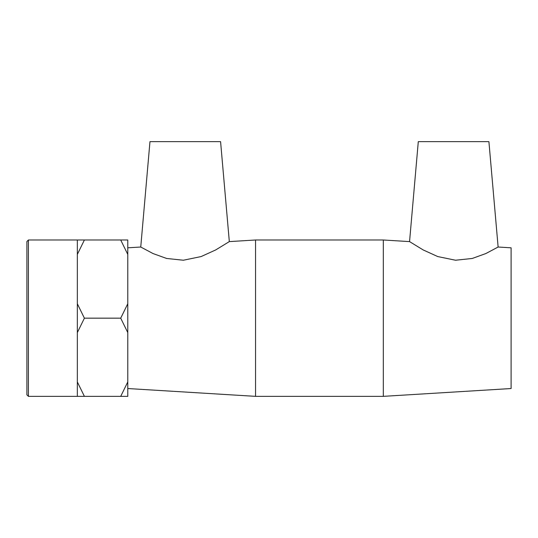 <?xml version="1.0" encoding="UTF-8"?>
<svg xmlns="http://www.w3.org/2000/svg" width="538" height="538" viewBox="0 0 538 538"><rect width="100%" height="100%" fill="white"/><g stroke="black" fill="none" stroke-linecap="round" stroke-linejoin="round"><path stroke-width="0.81" d="M498.127 247.023L485.854 253.546L472.256 258.462L455.525 260.231L437.75 256.565L423.137 249.914L409.553 241.602L418.295 141.642L488.907 141.642L498.127 247.023L511.1 247.816L511.1 388.537L383.325 396.351L383.325 239.995L255.55 239.995L255.55 396.351L383.325 396.351M28.413 239.995L26.9 241.508L26.9 394.838L28.413 396.351L28.413 239.995L84.399 239.995L77.337 254.407L77.337 239.995M84.399 318.18L77.337 332.585L77.337 303.768L84.399 318.173L120.714 318.173L127.775 303.768L127.775 332.585L120.714 318.18M84.399 396.351L77.337 396.351L77.337 381.946L84.399 396.351L120.714 396.351L127.775 381.946L127.775 396.358M127.775 396.351L120.714 396.351M120.714 239.995L127.775 239.995L127.775 254.407L120.714 239.995L84.399 239.995M77.337 303.768L77.337 254.407M77.337 381.946L77.337 332.585M127.775 303.768L127.775 254.407M127.775 381.946L127.775 332.585M229.322 241.602L220.58 141.642L149.968 141.642L140.748 247.023L153.021 253.546L166.619 258.462L183.35 260.231L201.125 256.565L215.738 249.914L229.322 241.602L255.55 239.995M409.553 241.602L383.325 239.995M127.775 247.816L140.748 247.023M28.413 396.351L77.337 396.351M127.775 388.537L255.55 396.351"/></g></svg>
